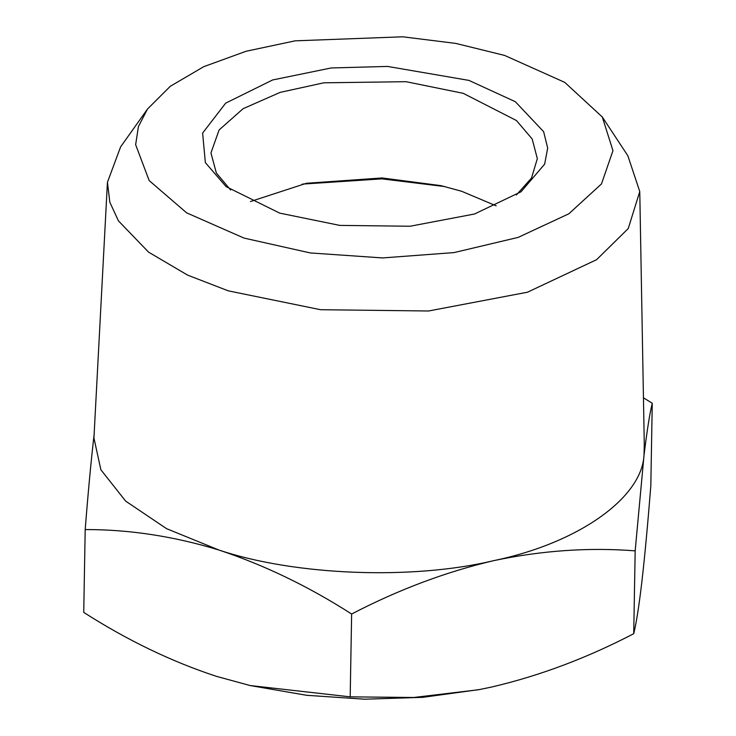 <?xml version="1.0" encoding="UTF-8"?>
<svg xmlns="http://www.w3.org/2000/svg" width="736" height="736" viewBox="0 0 736 736"><rect width="100%" height="100%" fill="white"/><g stroke="black" fill="none" stroke-linecap="round" stroke-linejoin="round"><path stroke-width="1.1" d="M479.808 689.503L422.795 697.332L364.679 699.2L306.636 695.299L250.12 685.538L350.189 696.854L413.742 697.489L478.566 689.742L491.574 687.047C539.571 675.832 586.951 658.048 633.724 633.696C636.272 623.502 638.995 606.151 641.884 581.661C644.791 556.149 647.763 524.29 650.808 486.082L652.262 403.245C649.741 413.439 646.99 430.79 644.018 455.28L635.168 550.859C589.012 547.244 541.871 550.51 493.746 560.639C445.786 571.89 398.415 589.683 351.633 614.017C308.485 586.362 264.215 565.018 218.831 549.994C173.871 536.286 129.324 529.478 85.192 529.561C88.191 491.427 91.19 459.568 94.19 433.982M444.976 186.594L381.966 178.866L302.284 184.11M85.192 529.561L83.738 612.398C127.411 640.329 171.69 661.664 216.586 676.393L250.12 685.538M496.193 205.841L461.509 191.222L440.928 185.638L382.067 177.956L306.36 183.292L250.424 201.544M643.448 397.799L652.262 403.245M350.189 696.854L351.633 614.017M633.724 633.696L635.168 550.859M516.396 194.966L531.521 178.038L537.335 158.626L532.165 138.966L516.46 120.538L463.22 93.325L406.024 81.687L323.822 82.809L280.158 92.377L243.101 108.698L219.08 129.978L210.956 152.932L216.347 172.997L230.616 189.98M94.107 434.746L93.877 437.718L100.86 469.743L125.644 501.106L166.548 528.66L218.831 549.994C295.016 575.607 412.335 580.152 493.746 560.639C577.548 543.352 641.672 498.392 644.018 455.28L644.285 444.664M468.942 80.399L387.587 66.433L331.182 67.96L272.614 79.966L225.667 103.141L202.621 133.078L205.362 162.628L226.099 186.631L279.662 213.109L339.784 225.4L410.118 226.237L474.554 213.992L521.024 191.783L544.658 164.128L547.685 148.092L543.628 131.68L515.347 101.715L468.942 80.399M244.03 238.087L310.334 252.945L382.61 257.931L454.075 252.586L518.172 237.388L568.845 213.79L601.478 183.936L612.968 150.65L602.287 116.978L564.742 82.368L504.574 55.412L455.777 43.406L402.748 36.8L295.09 40.839L246.063 51.272L203.725 66.691L170.283 86.296L147.494 109.038L138.414 126.601L135.645 144.688L149.16 180.559L186.622 212.842L244.03 238.087M602.287 116.978L627.854 155.756L639.768 191.572L628.24 228.537L596.62 259.67L527.473 292.21L428.545 310.997L320.574 309.709L228.261 290.84L187.597 275.117L148.562 252.135L118.432 220.855L109.848 202.29L107.438 182.28L120.594 146.906L147.504 109.048M93.95 437.727L107.438 182.28M639.768 191.572L644.331 447.332"/></g></svg>
